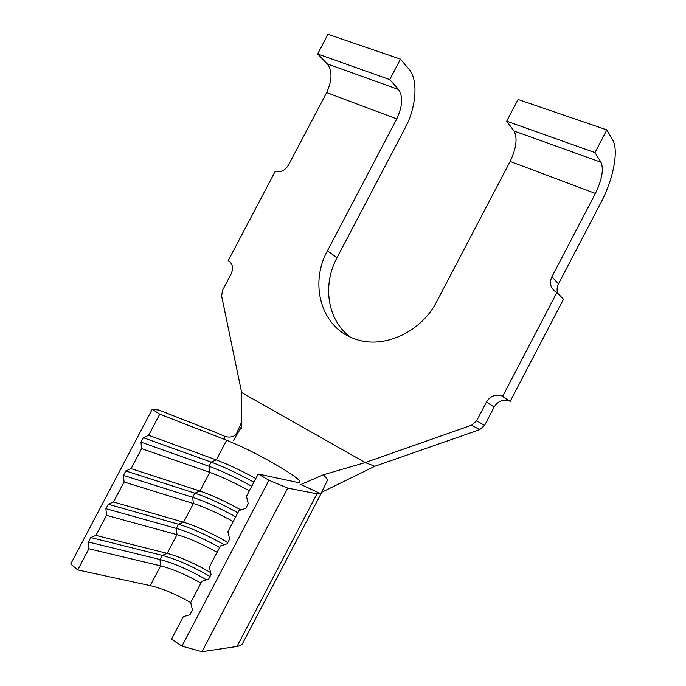 <?xml version="1.0" encoding="UTF-8"?>
<svg xmlns="http://www.w3.org/2000/svg" width="686" height="686" viewBox="0 0 686 686"><rect width="100%" height="100%" fill="white"/><g stroke="black" fill="none" stroke-linecap="round" stroke-linejoin="round"><path stroke-width="1.03" d="M268.963 480.251L181.936 646.118L171.5 639.172L183.282 616.723L189.953 614.716L192.44 609.983L190.725 602.54L201.881 581.282L208.578 579.233L211.056 574.499L209.316 567.125L220.463 545.885L227.186 543.775L229.664 539.05L227.889 531.736L239.028 510.513L245.777 508.352L248.255 503.627L246.445 496.381L258.193 474L268.963 480.251L287.734 488.106L316.966 493.843L320.919 493.817L300.862 484.505L323.415 474.781L327.719 479.711L320.919 493.817M210.611 572.587C194.567 563.3 180.092 556.903 167.195 553.388L177.022 534.677C188.701 538.056 202.061 543.929 217.102 552.29M224.193 438.568L224.562 436.227L211.811 430.859L158.8 410.031L152.198 409.31L70.718 564.012L77.75 569.929L150.243 585.638C162.23 588.451 175.727 594.093 190.734 602.557M150.243 585.638L160.635 565.873C172.495 568.9 185.94 574.628 200.955 583.057M227.872 542.463C211.442 532.979 196.676 526.231 183.582 522.209L178.506 524.258L176.319 528.409L177.022 534.677L106.493 515.349L95.937 535.389L167.195 553.388L162.153 555.368L159.975 559.519L160.635 565.873L88.897 548.757L77.75 569.929M240.88 509.921C225.402 501.346 211.76 495.06 199.952 491.056L194.841 493.174L192.663 497.324L193.401 503.515L124.063 481.966L113.524 501.989L183.582 522.209L193.401 503.515C204.891 507.237 218.174 513.248 233.24 521.549M255.809 478.545C240.709 470.33 227.538 464.122 216.313 459.92L211.159 462.124L208.981 466.257L209.77 472.371L141.625 448.61L131.095 468.624L199.952 491.056L209.77 472.371C221.072 476.436 234.269 482.592 249.361 490.824M152.198 409.31L159.761 414.181L226.663 440.215L241.266 446.56C266.7 458.342 299.182 477.645 299.945 481.641C300.228 482.558 299.199 482.764 296.849 482.275L258.193 474M326.647 92.61C332.187 80.545 332.41 70.975 327.316 63.909L317.644 53.954L389.725 79.593L398.583 89.514C403.171 96.606 402.553 106.407 396.748 118.91L326.647 92.61L288.472 165.094C284.922 170.677 280.548 172.692 275.335 171.157L228.224 260.611C232.7 263.544 233.652 268.037 231.079 274.091L222.513 290.367L221.629 295.94L241.652 392.572L365.218 462.578L471.659 425.166L476.633 420.81L486.417 402.082C490.138 396.148 495.215 394.056 501.646 395.831L502.684 396.276L556.938 292.39L563.48 299.268L510.204 401.319L509.183 400.873C502.838 399.123 497.839 401.164 494.186 406.995L486.417 402.082M317.644 53.954L328.002 34.3L400.478 59.15L409.156 69.406C418.443 79.893 416.265 107.385 405.203 127.888L337.023 257.679C322.094 285.213 327.479 320.396 350.297 337.049M323.415 474.781L365.218 462.578L374.796 466.283L479.685 429.659L484.582 425.389L494.186 406.995M502.684 396.276L510.204 401.319M556.938 292.39L555.18 291.439C550.369 287.631 549.272 282.743 551.887 276.767L558.481 283.893L601.236 202.036C613.293 179.38 618.961 150.208 612.667 139.97L606.844 129.911L594.985 152.609L601.022 162.256C603.877 169.296 601.999 179.698 595.414 193.452L510.127 161.45L436.853 301.351C420.852 333.164 381.828 349.929 353.719 338.481C321.108 326.905 309.172 283.858 327.436 250.802L396.748 118.91M551.887 276.767L595.414 193.452M510.127 161.45C516.378 148.227 517.681 138.075 514.028 131L506.688 121.199L518.076 99.47L606.844 129.911M389.725 79.593L400.478 59.15M558.481 283.893C556.921 287.014 556.672 290.127 557.735 293.231M321.777 492.248L374.796 466.283M235.984 434.847L241.438 422.465M241.652 392.572L241.412 426.701L233.557 440.343M181.936 646.118L201.95 651.7L236.996 646.461C240.211 645.955 242.175 644.763 242.878 642.876L321.039 493.688M224.562 436.227C231.585 438.551 236.902 435.962 240.529 428.476M201.95 651.7L287.734 488.106M226.663 440.215L216.313 459.92L148.648 435.284L159.761 414.181M95.937 535.389L90.724 537.55L88.383 541.991L88.897 548.757M113.524 501.989L108.268 504.236L105.927 508.678L106.493 515.349M131.095 468.624L125.795 470.956L123.454 475.389L124.063 481.966M148.648 435.284L143.305 437.702L140.973 442.136L141.625 448.61M143.305 437.702L211.159 462.124C223.336 466.626 237.588 473.306 253.906 482.164M140.973 442.136L208.981 466.257C221.184 470.716 235.452 477.379 251.771 486.237M125.795 470.956L194.841 493.174C207.215 497.316 221.552 503.841 237.853 512.751M123.454 475.389L192.663 497.324C205.063 501.406 219.417 507.906 235.71 516.832M108.268 504.236L178.506 524.258C191.883 528.289 207.112 535.106 224.176 544.718M105.927 508.678L176.319 528.409C188.924 532.122 203.365 538.467 219.64 547.454M90.724 537.55L162.153 555.368C176.431 559.21 192.389 566.25 210.01 576.497M88.383 541.991L159.975 559.519C173.824 563.163 189.362 569.946 206.589 579.842M506.688 121.199L594.985 152.609M471.659 425.166L479.685 429.659M476.633 420.81L484.582 425.389M327.436 250.802L337.023 257.679M236.996 646.461L316.966 493.843M514.028 131L601.022 162.256M327.316 63.909L398.583 89.514M241.3 427.061L241.438 422.473M241.343 427.026L241.206 429.007M509.183 400.873L501.646 395.831"/></g></svg>
